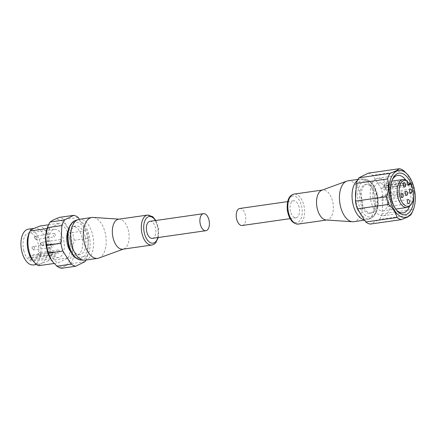 <?xml version="1.0" encoding="UTF-8"?>
<svg xmlns="http://www.w3.org/2000/svg" width="437" height="437" viewBox="0 0 437 437"><rect width="100%" height="100%" fill="white"/><g stroke="black" fill="none" stroke-linecap="round" stroke-linejoin="round"><path stroke-width="0.33" stroke-dasharray="2.19 1.64" d="M299.132 207.127A8.603 4.665 81.9 0 0 293.582 200.769A8.603 4.665 81.9 0 0 290.474 211.437A8.603 4.665 81.9 0 0 296.018 217.795A8.603 4.665 81.9 0 0 299.132 207.127M239.782 208.471A8.603 4.665 -98.1 0 1 245.326 214.829A8.603 4.665 -98.1 0 1 242.218 225.497M326.128 219.991A15.137 8.21 81.9 0 0 327.067 219.958A15.137 8.21 81.9 0 0 328.466 219.516A15.137 8.21 81.9 0 0 332.541 201.178A15.137 8.21 81.9 0 0 322.774 189.986A15.137 8.21 81.9 0 0 321.861 190.215M347.961 180.82A20.643 11.193 -98.1 0 1 361.279 196.087A20.643 11.193 -98.1 0 1 355.723 221.089A20.643 11.193 -98.1 0 1 353.812 221.69M392.197 179.989A18.922 10.259 81.9 0 0 391.803 180.792A18.922 10.259 81.9 0 0 395.9 209.416A18.922 10.259 81.9 0 0 396.506 210.077M376.224 178.809A18.922 10.259 81.9 0 0 370.778 200.097A18.922 10.259 81.9 0 0 383.336 215.725A18.922 10.259 81.9 0 0 385.09 215.173A18.922 10.259 81.9 0 0 390.536 193.886A18.922 10.259 81.9 0 0 377.972 178.258A18.922 10.259 81.9 0 0 376.224 178.809M377.349 183.436A14.104 7.647 -98.1 0 1 378.655 183.027A14.104 7.647 -98.1 0 1 388.018 194.673A14.104 7.647 -98.1 0 1 383.959 210.547A14.104 7.647 -98.1 0 1 382.654 210.956A14.104 7.647 -98.1 0 1 373.291 199.31A14.104 7.647 -98.1 0 1 377.349 183.436M405.946 180.148A14.104 7.647 -98.1 0 1 406.465 180.459L384.429 183.611L384.101 185.08A2.234 1.213 81.9 0 0 384.352 187.38A2.234 1.213 81.9 0 0 385.587 188.418A2.234 1.213 81.9 0 0 386.434 187.326L386.761 185.862A14.104 7.647 81.9 0 0 384.429 183.611M386.761 185.862L407.519 182.89A18.922 10.259 81.9 0 1 409.562 206.155M408.797 182.704A14.104 7.647 -98.1 0 1 409.655 206.062M383.883 185.922A2.065 1.12 81.9 0 0 383.287 188.249A2.065 1.12 81.9 0 0 384.658 189.953A2.065 1.12 81.9 0 0 384.85 189.893A2.065 1.12 81.9 0 0 385.445 187.571A2.065 1.12 81.9 0 0 384.074 185.862A2.065 1.12 81.9 0 0 383.883 185.922M381.567 196.344A2.065 1.12 81.9 0 0 380.971 198.666A2.065 1.12 81.9 0 0 382.342 200.37A2.065 1.12 81.9 0 0 382.533 200.31A2.065 1.12 81.9 0 0 383.129 197.988A2.065 1.12 81.9 0 0 381.758 196.284A2.065 1.12 81.9 0 0 381.567 196.344M385.898 194.186A2.065 1.12 81.9 0 0 385.303 196.513A2.065 1.12 81.9 0 0 386.674 198.218A2.065 1.12 81.9 0 0 386.865 198.158A2.065 1.12 81.9 0 0 387.455 195.831A2.065 1.12 81.9 0 0 386.089 194.126A2.065 1.12 81.9 0 0 385.898 194.186M387.909 202.451A2.065 1.12 81.9 0 0 387.319 204.773A2.065 1.12 81.9 0 0 388.684 206.477A2.065 1.12 81.9 0 0 388.875 206.417A2.065 1.12 81.9 0 0 389.471 204.095A2.065 1.12 81.9 0 0 388.1 202.391A2.065 1.12 81.9 0 0 387.909 202.451M390.225 192.034A2.065 1.12 81.9 0 0 389.629 194.356A2.065 1.12 81.9 0 0 391 196.06A2.065 1.12 81.9 0 0 391.191 196A2.065 1.12 81.9 0 0 391.787 193.678A2.065 1.12 81.9 0 0 390.416 191.974A2.065 1.12 81.9 0 0 390.225 192.034M357.51 180.323A20.643 11.193 -98.1 0 1 360.558 179.017A20.643 11.193 -98.1 0 1 361.841 178.968A20.643 11.193 -98.1 0 1 373.875 194.279A20.643 11.193 -98.1 0 1 367.654 219.571A20.643 11.193 -98.1 0 1 366.408 219.882A20.643 11.193 -98.1 0 1 364.371 219.838M364.354 184.785A14.623 7.926 -98.1 0 1 365.703 184.359A14.623 7.926 -98.1 0 1 375.41 196.432A14.623 7.926 -98.1 0 1 371.204 212.885A14.623 7.926 -98.1 0 1 369.849 213.311A14.623 7.926 -98.1 0 1 360.143 201.238A14.623 7.926 -98.1 0 1 364.354 184.785M372.635 212.677A14.623 7.926 81.9 0 0 376.841 196.229A14.623 7.926 81.9 0 0 367.135 184.157A14.623 7.926 81.9 0 0 365.785 184.583A14.623 7.926 81.9 0 0 361.574 201.031A14.623 7.926 81.9 0 0 371.281 213.103A14.623 7.926 81.9 0 0 372.635 212.677M368.227 173.172A25.805 13.989 -98.1 0 1 372.674 175.292L381.097 188.385A25.805 13.989 -98.1 0 1 382.976 196.109L382.075 213.846L413.265 209.383A25.805 13.989 -98.1 0 1 412.129 212.398M413.265 209.383C415.456 203.205 415.756 197.289 414.172 191.646L382.976 196.109M381.097 188.385L412.288 183.922A25.805 13.989 -98.1 0 1 414.172 191.646M412.288 183.922L407.36 174.314M382.075 213.846A25.805 13.989 -98.1 0 1 379.513 219.45L370.188 224.088M403.87 170.823L372.674 175.292M410.704 214.988L379.513 219.45M407.705 181.115L406.465 180.459M407.513 182.852A18.922 10.259 81.9 0 0 405.831 180.082M412.861 189.44A20.987 11.378 -98.1 0 1 413.686 195.202M152.355 238.362A8.603 4.665 81.9 0 0 155.468 227.693A8.603 4.665 81.9 0 0 149.918 221.335M118.585 219.216A15.137 8.21 -98.1 0 1 119.525 219.183A15.137 8.21 -98.1 0 1 128.352 230.414A15.137 8.21 -98.1 0 1 124.277 248.746A15.137 8.21 -98.1 0 1 123.786 248.959A15.137 8.21 -98.1 0 1 122.879 249.188M98.931 258.043A20.643 11.193 81.9 0 0 99.598 257.754A20.643 11.193 81.9 0 0 105.153 232.752A20.643 11.193 81.9 0 0 93.119 217.435M48.605 224.782L59.787 223.181L49.725 228.185A20.643 11.193 81.9 0 0 48.6 248.211A20.643 11.193 81.9 0 0 58.187 262.899L68.248 257.896L48.644 260.698A20.643 11.193 81.9 0 0 49.769 240.678A20.643 11.193 81.9 0 0 40.182 225.989M54.166 263.473L58.187 262.899M48.644 260.698L41.466 263.511A18.064 9.794 81.9 0 0 46.327 241.634A18.064 9.794 81.9 0 0 34.676 228.272A18.064 9.794 81.9 0 0 33.004 228.797A18.064 9.794 81.9 0 0 29.028 233.391M33.502 264.937A18.064 9.794 81.9 0 0 40.029 242.535A18.064 9.794 81.9 0 0 28.383 229.174M54.8 256.546L30.759 259.988A14.279 7.74 -98.1 0 1 28.607 257.912L52.648 254.471A14.279 7.74 -98.1 0 1 49.223 246.981A14.279 7.74 -98.1 0 1 54.385 229.278A14.279 7.74 -98.1 0 1 63.594 239.837A14.279 7.74 -98.1 0 1 58.432 257.546A14.279 7.74 -98.1 0 1 54.8 256.546L55.166 254.908A2.065 1.12 81.9 0 0 54.931 252.783A2.065 1.12 81.9 0 0 53.795 251.827A2.065 1.12 81.9 0 0 53.008 252.832L52.648 254.471M23.756 250.63A14.279 7.74 81.9 0 0 32.966 261.189A14.279 7.74 81.9 0 0 38.128 243.48A14.279 7.74 81.9 0 0 28.918 232.921A14.279 7.74 81.9 0 0 23.756 250.63M61.606 240.825A1.721 0.934 81.9 0 0 60.497 239.552A1.721 0.934 81.9 0 0 59.874 241.688A1.721 0.934 81.9 0 0 60.983 242.961A1.721 0.934 81.9 0 0 61.606 240.825M59.29 251.242A1.721 0.934 81.9 0 0 58.181 249.969A1.721 0.934 81.9 0 0 57.558 252.105A1.721 0.934 81.9 0 0 58.667 253.378A1.721 0.934 81.9 0 0 59.29 251.242M52.948 245.13A1.721 0.934 81.9 0 0 51.839 243.857A1.721 0.934 81.9 0 0 51.216 245.993A1.721 0.934 81.9 0 0 52.325 247.266A1.721 0.934 81.9 0 0 52.948 245.13M55.264 234.713A1.721 0.934 81.9 0 0 54.15 233.44A1.721 0.934 81.9 0 0 53.532 235.576A1.721 0.934 81.9 0 0 54.641 236.849A1.721 0.934 81.9 0 0 55.264 234.713M85.095 260.157A20.643 11.193 81.9 0 0 92.557 234.554A20.643 11.193 81.9 0 0 79.239 219.287M85.144 236.717A14.448 7.833 81.9 0 0 75.825 226.033A14.448 7.833 81.9 0 0 70.603 243.955A14.448 7.833 81.9 0 0 79.922 254.64A14.448 7.833 81.9 0 0 85.144 236.717M71.067 252.171A14.448 7.833 81.9 0 0 76.775 255.093A14.448 7.833 81.9 0 0 81.998 237.171A14.448 7.833 81.9 0 0 72.679 226.481A14.448 7.833 81.9 0 0 68.019 230.889M85.963 260.031A25.805 13.989 81.9 0 0 87.591 256.006L88.493 238.269L74.186 240.317L72.302 249.39A24.084 13.055 81.9 0 0 71.105 237.012A24.084 13.055 81.9 0 0 66.664 226.251A24.084 13.055 81.9 0 0 53.347 219.898A24.084 13.055 81.9 0 0 48.037 226.022M74.186 240.317A25.805 13.989 81.9 0 0 73.405 236.373A25.805 13.989 81.9 0 0 72.302 232.593L86.613 230.545L79.365 219.27M88.493 238.269A25.805 13.989 81.9 0 0 86.613 230.545M78.19 217.446L63.884 219.494A25.805 13.989 81.9 0 0 59.437 217.375M63.884 219.494L66.664 226.251L72.302 232.593M85.029 261.61L70.718 263.658L64.627 266.182A24.084 13.055 81.9 0 0 72.302 249.39L73.279 258.054L87.591 256.006M70.718 263.658A25.805 13.989 81.9 0 0 73.279 258.054M53.254 262.446A24.084 13.055 81.9 0 0 64.627 266.182L61.399 268.296M30.759 259.988L31.125 258.349A2.065 1.12 81.9 0 0 30.896 256.224A2.065 1.12 81.9 0 0 29.754 255.268A2.065 1.12 81.9 0 0 28.973 256.273L28.607 257.912M32.939 260.709A18.064 9.794 81.9 0 0 39.794 264.035A18.064 9.794 81.9 0 0 41.466 263.511C39.778 264.374 38.817 265.106 38.582 265.701M49.725 228.185L47.065 228.567M68.248 257.896A20.643 11.193 81.9 0 0 69.374 237.87A20.643 11.193 81.9 0 0 59.787 223.181M356.024 189.691A19.982 10.832 -98.1 0 1 365.004 179.175A19.982 10.832 -98.1 0 1 376.65 194.001A19.982 10.832 -98.1 0 1 370.631 218.484A19.982 10.832 -98.1 0 1 356.537 204.008A19.982 10.832 -98.1 0 1 355.598 198.032M376.984 194.257C378.606 199.212 378.813 212.781 372.062 216.408C365.19 219.56 359.454 208.739 358.575 203.413C356.953 198.458 356.739 184.889 363.491 181.262C370.363 178.11 376.099 188.931 376.984 194.257M298.378 224.061A15.137 8.21 81.9 0 0 299.777 223.624A15.137 8.21 81.9 0 0 303.852 205.286A15.137 8.21 81.9 0 0 294.085 194.094M291.659 196.388A13.416 7.276 -98.1 0 1 301.552 205.925A13.416 7.276 -98.1 0 1 297.941 222.176A13.416 7.276 -98.1 0 1 288.049 212.639A13.416 7.276 -98.1 0 1 291.659 196.388M407.934 184.25L386.434 187.326M384.101 185.08L407.568 181.721M80.648 259.993A19.982 10.832 81.9 0 0 89.115 235.166A19.982 10.832 81.9 0 0 75.022 220.69M68.669 244.917C69.554 250.237 75.284 261.058 82.156 257.912C88.913 254.279 88.7 240.716 87.078 235.756C86.193 230.436 80.463 219.614 73.591 222.761C66.834 226.393 67.047 239.957 68.669 244.917M147.559 215.07A15.137 8.21 -98.1 0 1 157.325 226.262A15.137 8.21 -98.1 0 1 153.25 244.6A15.137 8.21 -98.1 0 1 151.852 245.037M43.148 243.469A1.721 0.934 81.9 0 0 42.034 242.196A1.721 0.934 81.9 0 0 41.417 244.327A1.721 0.934 81.9 0 0 42.526 245.599A1.721 0.934 81.9 0 0 43.148 243.469M40.832 253.886A1.721 0.934 81.9 0 0 39.723 252.613A1.721 0.934 81.9 0 0 39.101 254.749A1.721 0.934 81.9 0 0 40.209 256.016A1.721 0.934 81.9 0 0 40.832 253.886M34.49 247.774A1.721 0.934 81.9 0 0 33.381 246.501A1.721 0.934 81.9 0 0 32.759 248.637A1.721 0.934 81.9 0 0 33.867 249.909A1.721 0.934 81.9 0 0 34.49 247.774M36.801 237.357A1.721 0.934 81.9 0 0 35.692 236.084A1.721 0.934 81.9 0 0 35.069 238.22A1.721 0.934 81.9 0 0 36.178 239.492A1.721 0.934 81.9 0 0 36.801 237.357M31.125 258.349L55.166 254.908M53.008 252.832L28.973 256.273M157.883 237.57A13.416 7.276 81.9 0 0 155.446 220.543M367.654 219.571L370.631 218.484C377.426 214.398 379.627 206.259 377.224 194.055C374.897 185.201 370.827 180.241 365.004 179.175L361.841 178.968M293.582 200.769L287.633 201.621M322.774 189.986L322.309 190.051M395.9 209.416L397.124 210.831M391.803 180.792L392.579 179.088M383.336 215.725L403.083 212.895M378.655 183.027L391.781 181.147M404.689 187.085L384.658 189.953M402.379 197.502L382.342 200.37M406.705 195.35L386.674 198.218M408.721 203.609L388.684 206.477M411.031 193.192L391 196.06M360.558 179.017L357.974 179.383M365.703 184.359L367.135 184.157M366.408 219.882L364.573 220.15M369.849 213.311L371.281 213.103M410.447 189.106L390.416 191.974M408.136 199.523L388.1 202.391M406.12 191.259L386.089 194.126M401.789 193.416L381.758 196.284M404.105 182.994L384.074 185.862M409.054 185.059L385.587 188.418M382.654 210.956L395.78 209.077M377.972 178.258L397.719 175.434M327.067 219.958L326.603 220.024M296.018 217.795L290.075 218.647M123.786 248.959L123.343 249.123M34.676 228.272L33.873 228.387M58.432 257.546L32.966 261.189M60.497 239.552L42.034 242.196C40.843 242.65 40.395 243.354 40.69 244.31L42.526 245.599L60.983 242.961M58.181 249.969L39.723 252.613C38.527 253.067 38.079 253.771 38.374 254.727L40.209 256.016L58.667 253.378M51.839 243.857L33.381 246.501C32.185 246.96 31.737 247.664 32.032 248.615L33.867 249.909L52.325 247.266M54.15 233.44L35.692 236.084C34.501 236.543 34.053 237.242 34.348 238.198L36.178 239.492L54.641 236.849M75.825 226.033L72.679 226.481M79.922 254.64L76.775 255.093M53.795 251.827L29.754 255.268M54.385 229.278L28.918 232.921M39.794 264.035L36.577 264.494M119.525 219.183L119.05 219.15M158.303 237.51L158.609 228.78L155.867 220.483"/><path stroke-width="0.66" d="M290.075 218.647L242.218 225.497A8.603 4.665 -98.1 0 1 236.668 219.139A8.603 4.665 -98.1 0 1 239.782 208.471L287.633 201.621M346.721 181.131L321.861 190.215A15.137 8.21 81.9 0 0 321.375 190.423A15.137 8.21 81.9 0 0 317.3 208.76A15.137 8.21 81.9 0 0 326.128 219.991L352.533 221.734A20.643 11.193 -98.1 0 1 340.499 206.422A20.643 11.193 -98.1 0 1 346.055 181.421A20.643 11.193 -98.1 0 1 346.721 181.131A20.643 11.193 -98.1 0 1 347.961 180.82L357.974 179.383M413.686 195.202A20.987 11.378 -98.1 0 1 407.033 214.081A20.987 11.378 -98.1 0 1 397.124 210.831A20.987 11.378 -98.1 0 1 392.579 179.088A20.987 11.378 -98.1 0 1 397.206 173.757A20.987 11.378 -98.1 0 1 412.861 189.44M405.831 180.082A18.922 10.259 81.9 0 0 397.719 175.434A18.922 10.259 81.9 0 0 395.971 175.985A18.922 10.259 81.9 0 0 392.197 179.989M396.506 210.077A18.922 10.259 81.9 0 0 403.083 212.895A18.922 10.259 81.9 0 0 404.837 212.344A18.922 10.259 81.9 0 0 409.562 206.155M407.513 182.852A18.922 10.259 81.9 0 1 407.535 182.885L408.797 182.704L410.037 183.36A13.115 7.107 -98.1 0 1 410.758 204.975L409.655 206.062A14.104 7.647 -98.1 0 1 408.284 207.062A14.104 7.647 -98.1 0 1 406.978 207.471A14.104 7.647 -98.1 0 1 397.615 195.825A14.104 7.647 -98.1 0 1 401.679 179.957A14.104 7.647 -98.1 0 1 402.985 179.547A14.104 7.647 -98.1 0 1 405.946 180.148L407.311 180.88A13.115 7.107 -98.1 0 1 407.705 181.115L407.568 181.721A2.234 1.213 -98.1 0 0 407.819 184.021A2.234 1.213 -98.1 0 0 409.054 185.059A2.234 1.213 -98.1 0 0 409.901 183.966L407.934 184.25M410.758 204.975A13.115 7.107 -98.1 0 1 409.485 205.903A13.115 7.107 -98.1 0 1 399.811 196.584A13.115 7.107 -98.1 0 1 403.34 180.705A13.115 7.107 -98.1 0 1 407.311 180.88M404.881 187.025A2.065 1.12 -98.1 0 1 404.689 187.085A2.065 1.12 -98.1 0 1 403.318 185.381A2.065 1.12 -98.1 0 1 403.914 183.054A2.065 1.12 -98.1 0 1 404.105 182.994A2.065 1.12 -98.1 0 1 405.476 184.704A2.065 1.12 -98.1 0 1 404.881 187.025M402.57 197.442A2.065 1.12 -98.1 0 1 402.379 197.502A2.065 1.12 -98.1 0 1 401.008 195.798A2.065 1.12 -98.1 0 1 401.598 193.476A2.065 1.12 -98.1 0 1 401.789 193.416A2.065 1.12 -98.1 0 1 403.16 195.12A2.065 1.12 -98.1 0 1 402.57 197.442M406.896 195.29A2.065 1.12 -98.1 0 1 406.705 195.35A2.065 1.12 -98.1 0 1 405.334 193.646A2.065 1.12 -98.1 0 1 405.929 191.319A2.065 1.12 -98.1 0 1 406.12 191.259A2.065 1.12 -98.1 0 1 407.492 192.963A2.065 1.12 -98.1 0 1 406.896 195.29M408.912 203.549A2.065 1.12 -98.1 0 1 408.721 203.609A2.065 1.12 -98.1 0 1 407.35 201.905A2.065 1.12 -98.1 0 1 407.945 199.583A2.065 1.12 -98.1 0 1 408.136 199.523A2.065 1.12 -98.1 0 1 409.507 201.228A2.065 1.12 -98.1 0 1 408.912 203.549M411.222 193.132A2.065 1.12 -98.1 0 1 411.031 193.192A2.065 1.12 -98.1 0 1 409.666 191.488A2.065 1.12 -98.1 0 1 410.256 189.166A2.065 1.12 -98.1 0 1 410.447 189.106A2.065 1.12 -98.1 0 1 411.818 190.811A2.065 1.12 -98.1 0 1 411.222 193.132M364.371 219.838A20.643 11.193 -98.1 0 1 353.096 204.62A20.643 11.193 -98.1 0 1 357.51 180.323M396.561 171.107A23.74 12.87 -98.1 0 1 407.77 174.789A23.74 12.87 -98.1 0 1 412.91 210.694A23.74 12.87 -98.1 0 1 407.677 216.73A23.74 12.87 -98.1 0 1 390.17 199.862A23.74 12.87 -98.1 0 1 396.561 171.107M365.742 221.969L357.324 208.875L388.515 204.407C393.207 208.498 396.015 212.868 396.938 217.506L365.742 221.969A25.805 13.989 -98.1 0 0 370.188 224.088L401.379 219.625L407.475 217.102L410.704 214.988A25.805 13.989 -98.1 0 0 412.129 212.398L412.91 210.694M407.77 174.789L403.87 170.823A25.805 13.989 -98.1 0 0 399.423 168.704L396.195 170.818L390.099 173.342L358.908 177.81L368.227 173.172L399.423 168.704M357.324 208.875A25.805 13.989 -98.1 0 1 355.439 201.151L356.346 183.414A25.805 13.989 -98.1 0 1 358.908 177.81M356.346 183.414L387.537 178.946A25.805 13.989 -98.1 0 1 390.099 173.342M387.537 178.946C389.121 184.583 388.821 190.499 386.636 196.683L355.439 201.151M388.515 204.407A25.805 13.989 -98.1 0 1 386.636 196.683M401.379 219.625A25.805 13.989 -98.1 0 1 396.938 217.506M364.573 220.15L353.812 221.69A20.643 11.193 -98.1 0 1 352.533 221.734M410.037 183.36L409.901 183.966M203.434 213.671L149.918 221.335A8.603 4.665 81.9 0 0 146.81 232.003A8.603 4.665 81.9 0 0 152.355 238.362L205.871 230.703A8.603 4.665 81.9 0 0 208.984 220.035A8.603 4.665 81.9 0 0 203.434 213.671A8.603 4.665 81.9 0 0 200.326 224.339A8.603 4.665 81.9 0 0 205.871 230.703M151.852 245.037L122.879 249.188A15.137 8.21 -98.1 0 1 113.112 237.99A15.137 8.21 -98.1 0 1 117.187 219.658A15.137 8.21 -98.1 0 1 118.585 219.216L147.559 215.07A15.137 8.21 -98.1 0 0 146.16 215.507A15.137 8.21 -98.1 0 0 142.085 233.844A15.137 8.21 -98.1 0 0 151.852 245.037L153.616 244.485L155.605 242.972L158.303 237.51M119.05 219.15L93.119 217.435A20.643 11.193 81.9 0 0 91.841 217.484A20.643 11.193 81.9 0 0 89.929 218.085A20.643 11.193 81.9 0 0 84.374 243.087A20.643 11.193 81.9 0 0 97.691 258.354A20.643 11.193 81.9 0 0 98.931 258.043L123.343 249.123M47.065 228.567L30.12 230.993A20.643 11.193 81.9 0 0 30 231.26A20.643 11.193 81.9 0 0 28.995 251.013A20.643 11.193 81.9 0 0 34.468 262.484A20.643 11.193 81.9 0 0 38.582 265.701L54.166 263.473M33.873 228.387L28.383 229.174A18.064 9.794 81.9 0 0 21.85 251.575A18.064 9.794 81.9 0 0 33.502 264.937L36.577 264.494M30 231.26L29.028 233.391A18.064 9.794 81.9 0 0 28.148 250.674A18.064 9.794 81.9 0 0 32.939 260.709L34.468 262.484M91.841 217.484L79.239 219.287A20.643 11.193 81.9 0 0 77.999 219.598A20.643 11.193 81.9 0 0 71.777 244.889A20.643 11.193 81.9 0 0 83.811 260.206A20.643 11.193 81.9 0 0 85.095 260.157L97.691 258.354M68.019 230.889A14.448 7.833 81.9 0 0 67.456 244.403A14.448 7.833 81.9 0 0 71.067 252.171M79.365 219.27L78.19 217.446A25.805 13.989 81.9 0 0 73.749 215.326L64.425 219.964A25.805 13.989 81.9 0 0 61.863 225.568L60.956 243.305A25.805 13.989 81.9 0 0 61.743 247.249A25.805 13.989 81.9 0 0 62.841 251.029L71.258 264.128A25.805 13.989 81.9 0 0 75.705 266.248L85.029 261.61A25.805 13.989 81.9 0 0 85.963 260.031M60.956 243.305L46.65 245.354A25.805 13.989 81.9 0 0 47.431 249.298A25.805 13.989 81.9 0 0 48.529 253.078L62.841 251.029M64.425 219.964L50.113 222.012A25.805 13.989 81.9 0 0 48.687 224.602A25.805 13.989 81.9 0 0 47.551 227.617L61.863 225.568M50.113 222.012L53.347 219.898L59.437 217.375L73.749 215.326M48.687 224.602L48.037 226.022A24.084 13.055 81.9 0 0 45.672 236.69L47.551 227.617M46.65 245.354L45.672 236.69A24.084 13.055 81.9 0 0 51.309 259.829A24.084 13.055 81.9 0 0 53.254 262.446L51.309 259.829L48.529 253.078M71.258 264.128L56.952 266.177A25.805 13.989 81.9 0 0 61.399 268.296L75.705 266.248M56.952 266.177L53.461 262.686M30.12 230.993C30.344 230.403 31.306 229.676 33.004 228.797L40.182 225.989L48.605 224.782M294.085 194.094A15.137 8.21 81.9 0 0 292.686 194.531A15.137 8.21 81.9 0 0 288.611 212.868A15.137 8.21 81.9 0 0 298.378 224.061C292.779 224.034 289.097 219.467 287.327 210.372C286.677 202.052 288.344 196.808 292.32 194.645L294.085 194.094L322.309 190.051M355.598 198.032A19.982 10.832 -98.1 0 1 356.024 189.691M69.002 245.168A19.982 10.832 81.9 0 0 80.648 259.993C74.825 258.928 70.756 253.973 68.429 245.119C66.025 232.916 68.227 224.771 75.022 220.69A19.982 10.832 81.9 0 0 69.002 245.168M155.446 220.543A13.416 7.276 81.9 0 0 147.996 216.954A13.416 7.276 81.9 0 0 144.385 233.205A13.416 7.276 81.9 0 0 154.277 242.743A13.416 7.276 81.9 0 0 157.883 237.57M391.781 181.147L402.985 179.547M395.78 209.077L406.978 207.471M326.603 220.024L298.378 224.061M75.022 220.69L77.999 219.598M80.648 259.993L83.811 260.206M155.867 220.483L152.677 216.648L147.559 215.07"/></g></svg>
